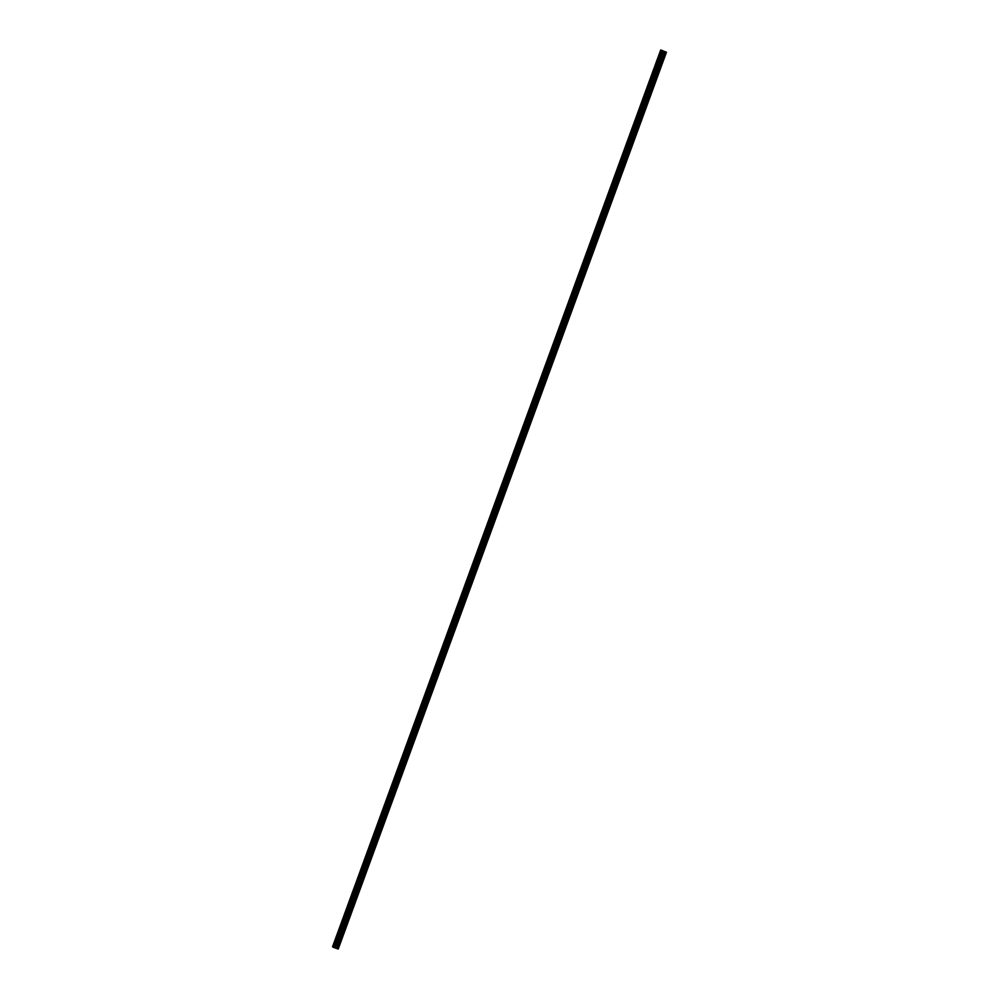<?xml version="1.0" encoding="UTF-8"?>
<svg xmlns="http://www.w3.org/2000/svg" width="999" height="999" viewBox="0 0 999 999"><rect width="100%" height="100%" fill="white"/><g stroke="black" fill="none" stroke-linecap="round" stroke-linejoin="round"><path stroke-width="0.75" stroke-dasharray="5 3.75" d="M661.4 59.103L661.575 58.142L661.4 59.103M338.873 940.459L339.036 939.497L338.873 940.459M347.352 917.269L347.527 916.295L347.352 917.269M355.844 894.068L356.019 893.106L355.844 894.068M364.335 870.878L364.51 869.917L364.335 870.878M372.814 847.689L372.989 846.715L372.814 847.689M381.306 824.487L381.481 823.526L381.306 824.487M389.797 801.298L389.972 800.336L389.797 801.298M398.276 778.109L398.451 777.135L398.276 778.109M406.768 754.907L406.943 753.945L406.768 754.907M415.259 731.718L415.434 730.756L415.259 731.718M423.738 708.528L423.913 707.554L423.738 708.528M432.23 685.326L432.405 684.365L432.23 685.326M440.721 662.137L440.896 661.176L440.721 662.137M449.213 638.935L449.375 637.974L449.213 638.935M457.692 615.746L457.867 614.785L457.692 615.746M466.183 592.557L466.358 591.595L466.183 592.557M474.675 569.355L474.85 568.394L474.675 569.355M483.154 546.166L483.329 545.204L483.154 546.166M491.645 522.976L491.82 522.015L491.645 522.976M500.137 499.775L500.312 498.813L500.137 499.775M508.616 476.585L508.791 475.624L508.616 476.585M517.107 453.396L517.282 452.422L517.107 453.396M525.599 430.194L525.774 429.233L525.599 430.194M534.078 407.005L534.253 406.044L534.078 407.005M542.569 383.816L542.744 382.842L542.569 383.816M551.061 360.614L551.236 359.652L551.061 360.614M559.552 337.425L559.715 336.463L559.552 337.425M568.031 314.235L568.206 313.261L568.031 314.235M576.523 291.034L576.698 290.072L576.523 291.034M585.014 267.844L585.189 266.883L585.014 267.844M593.493 244.655L593.668 243.681L593.493 244.655M601.985 221.453L602.16 220.492L601.985 221.453M610.476 198.264L610.651 197.303L610.476 198.264M618.955 175.075L619.13 174.101L618.955 175.075M627.447 151.873L627.622 150.911L627.447 151.873M635.938 128.684L636.113 127.722L635.938 128.684M644.417 105.494L644.592 104.52L644.417 105.494M652.909 82.293L653.084 81.331L652.909 82.293M663.061 59.578L662.762 61.189L663.061 59.578M661.026 58.854L660.739 60.464L661.026 58.854M340.522 940.933L340.234 942.544L340.522 940.933M338.499 940.209L338.211 941.82L338.499 940.209M349.013 917.744L348.726 919.355L349.013 917.744M346.99 917.02L346.703 918.63L346.99 917.02M357.505 894.555L357.205 896.153L357.505 894.555M355.469 893.83L355.182 895.429L355.469 893.83M365.984 871.353L365.696 872.964L365.984 871.353M363.961 870.629L363.673 872.239L363.961 870.629M374.475 848.163L374.188 849.774L374.475 848.163M372.452 847.439L372.165 849.05L372.452 847.439M382.967 824.974L382.667 826.573L382.967 824.974M380.944 824.25L380.644 825.848L380.944 824.25M391.446 801.772L391.158 803.383L391.446 801.772M389.423 801.048L389.135 802.659L389.423 801.048M399.937 778.583L399.65 780.194L399.937 778.583M397.914 777.859L397.627 779.47L397.914 777.859M408.429 755.394L408.141 756.992L408.429 755.394M406.406 754.67L406.106 756.268L406.406 754.67M416.908 732.192L416.62 733.803L416.908 732.192M414.885 731.468L414.597 733.079L414.885 731.468M425.399 709.003L425.112 710.614L425.399 709.003M423.376 708.279L423.089 709.889L423.376 708.279M433.891 685.814L433.603 687.412L433.891 685.814M431.868 685.089L431.568 686.688L431.868 685.089M442.382 662.612L442.082 664.223L442.382 662.612M440.347 661.887L440.059 663.498L440.347 661.887M450.861 639.422L450.574 641.033L450.861 639.422M448.838 638.698L448.551 640.309L448.838 638.698M459.353 616.233L459.065 617.832L459.353 616.233M457.33 615.509L457.043 617.107L457.33 615.509M467.844 593.031L467.544 594.642L467.844 593.031M465.809 592.307L465.522 593.918L465.809 592.307M476.323 569.842L476.036 571.453L476.323 569.842M474.3 569.118L474.013 570.729L474.3 569.118M484.815 546.64L484.527 548.251L484.815 546.64M482.792 545.929L482.505 547.527L482.792 545.929M493.306 523.451L493.007 525.062L493.306 523.451M491.283 522.727L490.984 524.338L491.283 522.727M501.785 500.262L501.498 501.873L501.785 500.262M499.762 499.537L499.475 501.148L499.762 499.537M510.277 477.06L509.989 478.671L510.277 477.06M508.254 476.336L507.967 477.947L508.254 476.336M518.768 453.871L518.481 455.482L518.768 453.871M516.745 453.146L516.446 454.757L516.745 453.146M527.247 430.681L526.96 432.28L527.247 430.681M525.224 429.957L524.937 431.568L525.224 429.957M535.739 407.48L535.452 409.091L535.739 407.48M533.716 406.755L533.429 408.366L533.716 406.755M544.23 384.29L543.943 385.901L544.23 384.29M542.207 383.566L541.908 385.177L542.207 383.566M552.722 361.101L552.422 362.699L552.722 361.101M550.686 360.377L550.399 361.975L550.686 360.377M561.201 337.899L560.914 339.51L561.201 337.899M559.178 337.175L558.891 338.786L559.178 337.175M569.692 314.71L569.405 316.321L569.692 314.71M567.669 313.986L567.382 315.597L567.669 313.986M578.184 291.521L577.884 293.119L578.184 291.521M576.148 290.796L575.861 292.395L576.148 290.796M586.663 268.319L586.376 269.93L586.663 268.319M584.64 267.595L584.353 269.206L584.64 267.595M595.154 245.13L594.867 246.741L595.154 245.13M593.131 244.405L592.844 246.016L593.131 244.405M603.646 221.94L603.346 223.539L603.646 221.94M601.623 221.216L601.323 222.814L601.623 221.216M612.125 198.739L611.838 200.349L612.125 198.739M610.102 198.014L609.815 199.625L610.102 198.014M620.616 175.549L620.329 177.16L620.616 175.549M618.593 174.825L618.306 176.436L618.593 174.825M629.108 152.36L628.821 153.958L629.108 152.36M627.085 151.636L626.785 153.234L627.085 151.636M637.587 129.158L637.3 130.769L637.587 129.158M635.564 128.434L635.277 130.045L635.564 128.434M646.078 105.969L645.791 107.58L646.078 105.969M644.055 105.245L643.768 106.856L644.055 105.245M654.57 82.78L654.283 84.378L654.57 82.78M652.547 82.055L652.247 83.654L652.547 82.055M665.097 51.511L337.45 948.538L665.646 51.723M660.764 49.962L332.542 946.765M332.567 946.777L660.926 50.012M660.963 50.012L332.729 946.827M332.767 946.84L333.479 947.089L661.675 50.275M661.763 50.3L333.479 947.089M333.566 947.127L335.714 947.926L663.91 51.099M663.973 51.124L335.714 947.926M335.789 947.951L664.397 51.261L336.213 948.076L336.825 948.288L665.009 51.473M665.721 51.748L337.462 948.551M337.525 948.575L338.274 949.05M337.774 948.9L665.958 52.073M665.771 51.773L337.587 948.588M664.81 51.399L336.626 948.213M336.438 948.151L664.622 51.324M335.602 947.889L663.786 51.061M662.649 50.662L334.465 947.477M334.378 947.452L662.562 50.624M664.447 51.274L336.263 948.088M335.676 947.914L663.86 51.099M658.628 57.08L661.575 58.142M336.101 938.448L339.036 939.497M344.593 915.246L347.527 916.295M353.072 892.057L356.019 893.106M361.563 868.855L364.51 869.917M370.055 845.666L372.989 846.715M378.534 822.477L381.481 823.526M387.025 799.275L389.972 800.336M395.517 776.086L398.451 777.135M403.996 752.896L406.943 753.945M412.487 729.695L415.434 730.756M420.979 706.505L423.913 707.554M429.458 683.316L432.405 684.365M437.949 660.114L440.896 661.176M446.441 636.925L449.375 637.974M454.932 613.736L457.867 614.785M463.411 590.534L466.358 591.595M471.903 567.345L474.85 568.394M480.394 544.155L483.329 545.204M488.873 520.954L491.82 522.015M497.365 497.764L500.312 498.813M505.856 474.575L508.791 475.624M514.335 451.373L517.282 452.422M522.827 428.184L525.774 429.233M531.318 404.995L534.253 406.044M539.797 381.793L542.744 382.842M548.289 358.604L551.236 359.652M556.78 335.414L559.715 336.463M565.272 312.212L568.206 313.261M573.751 289.023L576.698 290.072M582.242 265.821L585.189 266.883M590.734 242.632L593.668 243.681M599.213 219.443L602.16 220.492M607.704 196.241L610.651 197.303M616.196 173.052L619.13 174.101M624.675 149.862L627.622 150.911M633.166 126.661L636.113 127.722M641.658 103.471L644.592 104.52M650.137 80.282L653.084 81.331M661.775 57.555L663.811 58.279M339.248 938.91L341.271 939.634M347.739 915.721L349.762 916.445M356.231 892.519L358.254 893.243M364.71 869.33L366.733 870.054M373.201 846.141L375.224 846.865M381.693 822.939L383.716 823.663M390.172 799.749L392.195 800.474M398.663 776.56L400.686 777.284M407.155 753.358L409.178 754.083M415.634 730.169L417.669 730.893M424.125 706.98L426.148 707.704M432.617 683.778L434.64 684.502M441.096 660.589L443.131 661.313M449.587 637.399L451.61 638.124M458.079 614.198L460.102 614.922M466.57 591.008L468.593 591.733M475.049 567.819L477.072 568.543M483.541 544.617L485.564 545.342M492.032 521.428L494.055 522.152M500.511 498.239L502.534 498.963M509.003 475.037L511.026 475.761M517.494 451.848L519.517 452.572M525.973 428.658L528.009 429.37M534.465 405.457L536.488 406.181M542.957 382.267L544.979 382.992M551.436 359.066L553.471 359.79M559.927 335.876L561.95 336.601M568.419 312.687L570.441 313.411M576.91 289.485L578.933 290.209M585.389 266.296L587.412 267.02M593.881 243.107L595.904 243.831M602.372 219.905L604.395 220.629M610.851 196.716L612.874 197.44M619.343 173.526L621.366 174.251M627.834 150.325L629.857 151.049M636.313 127.135L638.349 127.86M644.805 103.946L646.828 104.67M653.296 80.744L655.319 81.468M658.004 58.829L660.951 59.878M335.477 940.184L338.411 941.245M343.968 916.995L346.903 918.044M352.447 893.805L355.394 894.854M360.939 870.604L363.886 871.665M369.43 847.414L372.365 848.463M377.909 824.225L380.856 825.274M386.401 801.023L389.348 802.072M394.892 777.834L397.827 778.883M403.371 754.645L406.318 755.694M411.863 731.443L414.81 732.492M420.354 708.254L423.289 709.302M428.846 685.064L431.78 686.113M437.325 661.862L440.272 662.911M445.816 638.673L448.751 639.722M454.308 615.471L457.242 616.533M462.787 592.282L465.734 593.331M471.278 569.093L474.225 570.142M479.77 545.891L482.704 546.952M488.249 522.702L491.196 523.751M496.74 499.512L499.687 500.561M505.232 476.311L508.166 477.372M513.711 453.121L516.658 454.17M522.202 429.932L525.149 430.981M530.694 406.73L533.628 407.792M539.185 383.541L542.12 384.59M547.664 360.352L550.611 361.401M556.156 337.15L559.09 338.211M564.647 313.961L567.582 315.01M573.126 290.771L576.073 291.82M581.618 267.57L584.565 268.619M590.109 244.38L593.044 245.429M598.588 221.191L601.535 222.24M607.08 197.989L610.027 199.038M615.571 174.8L618.506 175.849M624.05 151.611L626.997 152.66M632.542 128.409L635.489 129.458M641.033 105.22L643.968 106.269M649.525 82.03L652.459 83.079M660.739 60.464L662.762 61.189M338.211 941.82L340.234 942.544M346.703 918.63L348.726 919.355M355.182 895.429L357.205 896.153M363.673 872.239L365.696 872.964M372.165 849.05L374.188 849.774M380.644 825.848L382.667 826.573M389.135 802.659L391.158 803.383M397.627 779.47L399.65 780.194M406.106 756.268L408.141 756.992M414.597 733.079L416.62 733.803M423.089 709.889L425.112 710.614M431.568 686.688L433.603 687.412M440.059 663.498L442.082 664.223M448.551 640.309L450.574 641.033M457.043 617.107L459.065 617.832M465.522 593.918L467.544 594.642M474.013 570.729L476.036 571.453M482.505 547.527L484.527 548.251M490.984 524.338L493.007 525.062M499.475 501.148L501.498 501.873M507.967 477.947L509.989 478.671M516.446 454.757L518.481 455.482M524.937 431.568L526.96 432.28M533.429 408.366L535.452 409.091M541.908 385.177L543.943 385.901M550.399 361.975L552.422 362.699M558.891 338.786L560.914 339.51M567.382 315.597L569.405 316.321M575.861 292.395L577.884 293.119M584.353 269.206L586.376 269.93M592.844 246.016L594.867 246.741M601.323 222.814L603.346 223.539M609.815 199.625L611.838 200.349M618.306 176.436L620.329 177.16M626.785 153.234L628.821 153.958M635.277 130.045L637.3 130.769M643.768 106.856L645.791 107.58M652.247 83.654L654.283 84.378M664.397 51.261L336.213 948.076"/><path stroke-width="1.5" d="M658.453 58.054L658.628 57.08L658.453 58.054M335.926 939.41L336.101 938.448L335.926 939.41M344.418 916.208L344.593 915.246L344.418 916.208M352.897 893.019L353.072 892.057L352.897 893.019M361.388 869.829L361.563 868.855L361.388 869.829M369.88 846.628L370.055 845.666L369.88 846.628M378.359 823.438L378.534 822.477L378.359 823.438M386.85 800.249L387.025 799.275L386.85 800.249M395.342 777.047L395.517 776.086L395.342 777.047M403.821 753.858L403.996 752.896L403.821 753.858M412.312 730.669L412.487 729.695L412.312 730.669M420.804 707.467L420.979 706.505L420.804 707.467M429.295 684.278L429.458 683.316L429.295 684.278M437.774 661.088L437.949 660.114L437.774 661.088M446.266 637.886L446.441 636.925L446.266 637.886M454.757 614.697L454.932 613.736L454.757 614.697M463.236 591.508L463.411 590.534L463.236 591.508M471.728 568.306L471.903 567.345L471.728 568.306M480.219 545.117L480.394 544.155L480.219 545.117M488.698 521.928L488.873 520.954L488.698 521.928M497.19 498.726L497.365 497.764L497.19 498.726M505.681 475.536L505.856 474.575L505.681 475.536M514.16 452.335L514.335 451.373L514.16 452.335M522.652 429.145L522.827 428.184L522.652 429.145M531.143 405.956L531.318 404.995L531.143 405.956M539.635 382.754L539.797 381.793L539.635 382.754M548.114 359.565L548.289 358.604L548.114 359.565M556.605 336.376L556.78 335.414L556.605 336.376M565.097 313.174L565.272 312.212L565.097 313.174M573.576 289.985L573.751 289.023L573.576 289.985M582.067 266.795L582.242 265.821L582.067 266.795M590.559 243.594L590.734 242.632L590.559 243.594M599.038 220.404L599.213 219.443L599.038 220.404M607.529 197.215L607.704 196.241L607.529 197.215M616.021 174.013L616.196 173.052L616.021 174.013M624.5 150.824L624.675 149.862L624.5 150.824M632.991 127.635L633.166 126.661L632.991 127.635M641.483 104.433L641.658 103.471L641.483 104.433M649.974 81.244L650.137 80.282L649.974 81.244M660.726 49.95L661.563 50.499L333.379 947.327L332.542 946.765L660.726 49.95L666.458 52.235L337.712 948.888L666.42 52.223M337.712 948.888L665.346 51.861L664.46 51.511L661.837 50.612L333.379 947.327M333.416 947.339L661.837 50.612M664.61 51.573L336.413 948.388L334.478 947.726L662.674 50.912M662.587 50.887L334.478 947.726M334.403 947.701L333.691 947.452L661.875 50.624M666.458 52.235L338.224 949.038M665.259 51.836L337.15 948.688M337.075 948.65L664.685 51.598M666.358 52.198L338.162 949.013M665.546 51.936L337.362 948.763M337.537 948.825L665.734 52.01M663.249 51.086L335.065 947.901M335.14 947.926L663.324 51.111M664.46 51.511L336.276 948.338M664.547 51.548L336.363 948.363"/></g></svg>
